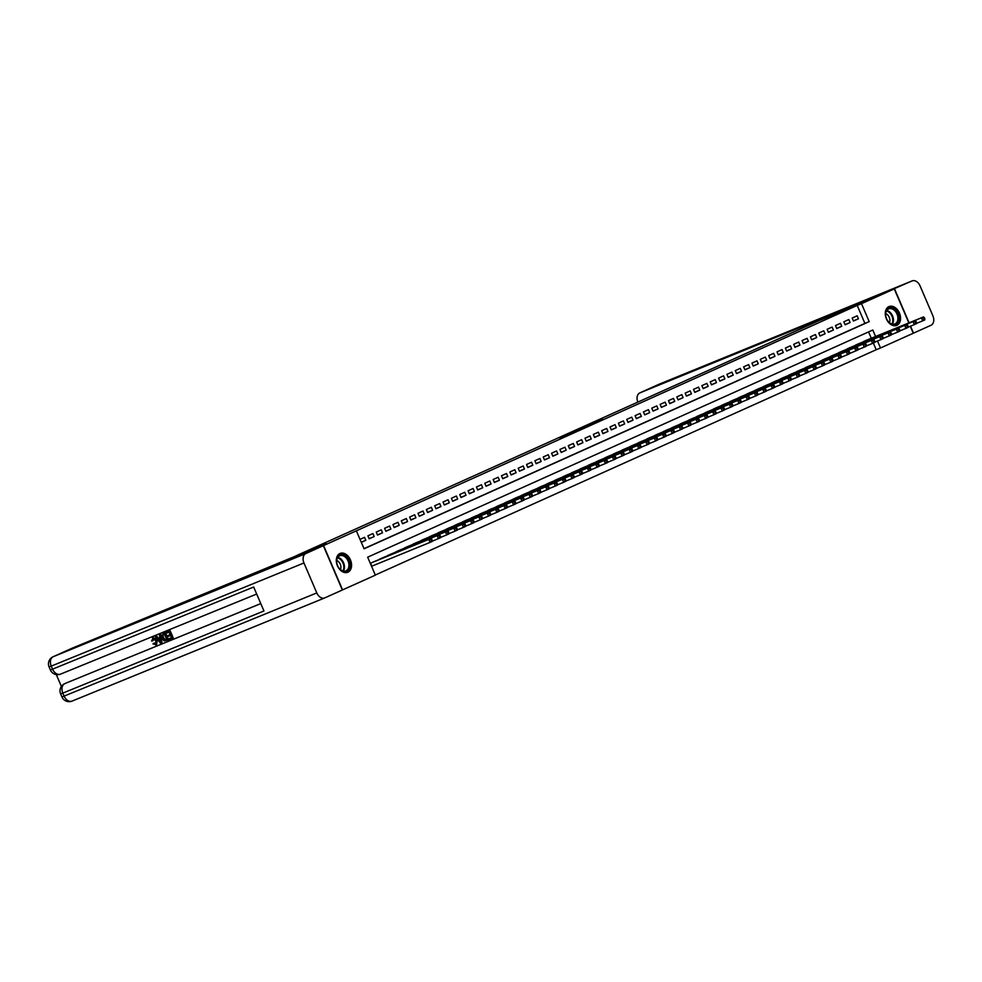 <?xml version="1.0" encoding="UTF-8"?>
<svg xmlns="http://www.w3.org/2000/svg" width="982" height="982" viewBox="0 0 982 982"><rect width="100%" height="100%" fill="white"/><g stroke="black" fill="none" stroke-linecap="round" stroke-linejoin="round"><path stroke-width="1.47" d="M559.789 437.862L575.501 431.466L559.789 437.862M896.922 325.312A10.164 7.144 -112.2 0 1 896.762 325.386A10.164 7.144 -112.2 0 1 886.353 318.782A10.164 7.144 -112.2 0 1 888.906 306.617A10.164 7.144 -112.2 0 1 889.078 306.556A10.164 7.144 -112.2 0 1 899.475 313.148A10.164 7.144 -112.2 0 1 896.922 325.312M347.947 572.187A10.164 7.144 -112.2 0 1 347.788 572.26A10.164 7.144 -112.2 0 1 337.378 565.657A10.164 7.144 -112.2 0 1 339.932 553.504A10.164 7.144 -112.2 0 1 340.091 553.431A10.164 7.144 -112.2 0 1 350.5 560.035A10.164 7.144 -112.2 0 1 347.947 572.187M602.457 418.897L586.843 425.672L602.432 418.872M72.287 648.132A7.819 5.573 65.8 0 1 72.41 648.071A7.819 5.573 65.8 0 1 72.533 648.022L53.212 656.712L305.881 553.529A7.819 5.487 67.8 0 0 303.954 562.968L316.793 592.919A7.819 5.487 67.8 0 0 324.76 597.903A7.819 5.487 67.8 0 0 324.882 597.854L342.583 589.887L323.581 545.562L302.1 554.339L326.11 543.537L296.024 555.824L818.706 320.77L894.271 288.917L908.841 322.906M323.581 545.562L356.356 530.82L364.064 548.791L869.205 321.63L861.496 303.659L894.271 288.917M364.003 548.643L864.909 323.385L857.2 305.414L356.356 530.82M857.2 305.414L861.496 303.659M572.69 432.068L588.23 425.734L572.776 432.276M574.102 431.405L600.972 420.001L574.102 431.405M361.302 542.359L365.832 540.321L364.555 537.326L360.013 539.363M372.902 533.57L367.894 535.816L369.171 538.811L374.179 536.565L372.902 533.57M381.249 529.814L376.241 532.072L377.53 535.067L382.538 532.809L381.249 529.814M389.596 526.057L384.588 528.316L385.877 531.311L390.885 529.053L389.596 526.057M397.943 522.301L392.935 524.56L394.224 527.555L399.232 525.296L397.943 522.301M406.303 518.545L401.294 520.804L402.571 523.799L407.579 521.54L406.303 518.545M414.65 514.789L409.641 517.048L410.918 520.043L415.926 517.784L414.65 514.789M422.997 511.045L417.988 513.291L419.277 516.287L424.285 514.04L422.997 511.045M431.344 507.289L426.335 509.535L427.624 512.53L432.632 510.284L431.344 507.289M439.69 503.533L434.682 505.779L435.971 508.774L440.979 506.528L439.69 503.533M448.05 499.777L443.042 502.023L444.318 505.018L449.326 502.772L448.05 499.777M456.397 496.02L451.389 498.279L452.665 501.274L457.673 499.016L456.397 496.02M464.744 492.264L459.736 494.523L461.024 497.518L466.033 495.259L464.744 492.264M473.091 488.508L468.083 490.767L469.371 493.762L474.38 491.503L473.091 488.508M481.438 484.752L476.43 487.011L477.718 490.006L482.727 487.747L481.438 484.752M489.797 480.996L484.789 483.254L486.065 486.25L491.074 483.991L489.797 480.996M498.144 477.252L493.136 479.498L494.412 482.493L499.421 480.247L498.144 477.252M506.491 473.496L501.483 475.742L502.772 478.737L507.78 476.491L506.491 473.496M514.838 469.74L509.83 471.986L511.119 474.981L516.127 472.735L514.838 469.74M523.185 465.984L518.177 468.23L519.466 471.225L524.474 468.979L523.185 465.984M531.544 462.227L526.536 464.486L527.813 467.481L532.821 465.223L531.544 462.227M539.891 458.471L534.883 460.73L536.16 463.725L541.168 461.466L539.891 458.471M548.238 454.715L543.23 456.974L544.519 459.969L549.527 457.71L548.238 454.715M556.585 450.959L551.577 453.218L552.866 456.213L557.874 453.954L556.585 450.959M564.932 447.203L559.924 449.461L561.213 452.457L566.221 450.198L564.932 447.203M573.292 443.459L568.283 445.705L569.56 448.7L574.568 446.454L573.292 443.459M581.639 439.703L576.63 441.949L577.907 444.944L582.915 442.698L581.639 439.703M589.986 435.947L584.977 438.193L586.266 441.188L591.274 438.942L589.986 435.947M598.333 432.19L593.324 434.437L594.613 437.432L599.621 435.186L598.333 432.19M606.68 428.434L601.671 430.693L602.96 433.688L607.968 431.429L606.68 428.434M615.039 424.678L610.031 426.937L611.307 429.932L616.315 427.673L615.039 424.678M623.386 420.922L618.378 423.181L619.654 426.176L624.662 423.917L623.386 420.922M631.733 417.166L626.725 419.424L628.014 422.42L633.022 420.161L631.733 417.166M640.08 413.41L635.072 415.668L636.361 418.663L641.369 416.405L640.08 413.41M648.427 409.666L643.419 411.912L644.708 414.907L649.716 412.661L648.427 409.666M656.786 405.91L651.778 408.156L653.055 411.151L658.063 408.905L656.786 405.91M665.133 402.154L660.125 404.4L661.402 407.395L666.41 405.149L665.133 402.154M673.48 398.397L668.472 400.644L669.749 403.639L674.769 401.392L673.48 398.397M681.827 394.641L676.819 396.888L678.108 399.883L683.116 397.636L681.827 394.641M690.174 390.885L685.166 393.144L686.455 396.139L691.463 393.88L690.174 390.885M698.533 387.129L693.525 389.388L694.802 392.383L699.81 390.124L698.533 387.129M706.88 383.373L701.872 385.631L703.149 388.627L708.157 386.368L706.88 383.373M715.227 379.617L710.219 381.875L711.496 384.87L716.516 382.612L715.227 379.617M723.574 375.861L718.566 378.119L719.855 381.114L724.863 378.856L723.574 375.861M731.921 372.117L726.913 374.363L728.202 377.358L733.21 375.112L731.921 372.117M740.281 368.36L735.273 370.607L736.549 373.602L741.557 371.356L740.281 368.36M748.628 364.604L743.62 366.851L744.896 369.846L749.904 367.599L748.628 364.604M756.975 360.848L751.966 363.095L753.243 366.09L758.264 363.843L756.975 360.848M765.322 357.092L760.313 359.351L761.602 362.346L766.611 360.087L765.322 357.092M773.669 353.336L768.661 355.594L769.949 358.59L774.958 356.331L773.669 353.336M782.028 349.58L777.02 351.838L778.296 354.833L783.305 352.575L782.028 349.58M790.375 345.824L785.367 348.082L786.643 351.077L791.652 348.819L790.375 345.824M798.722 342.067L793.714 344.326L794.99 347.321L800.011 345.063L798.722 342.067M807.069 338.324L802.061 340.57L803.35 343.565L808.358 341.319L807.069 338.324M815.416 334.567L810.408 336.814L811.697 339.809L816.705 337.562L815.416 334.567M823.775 330.811L818.767 333.058L820.044 336.053L825.052 333.806L823.775 330.811M832.122 327.055L827.114 329.301L828.391 332.297L833.399 330.05L832.122 327.055M840.469 323.299L835.461 325.558L836.738 328.553L841.758 326.294L840.469 323.299M848.816 319.543L843.808 321.801L845.097 324.797L850.105 322.538L848.816 319.543M853.444 321.04L858.452 318.782L857.163 315.787L852.155 318.045L853.444 321.04M375.296 575.01L876.202 349.739L873.329 343.049M871.279 338.238L868.567 331.916M432.252 540.382L431.736 539.179L430.902 539.56L431.417 540.763L432.252 540.382L432.141 541.45L430.055 542.395L372.559 565.878M374.842 561.336L370.288 563.324M378.23 559.949L383.189 557.58M386.577 556.193L391.536 553.823M394.936 552.436L399.895 550.067M403.283 548.692L408.242 546.311M411.63 544.936L416.589 542.567M419.977 541.18L424.936 538.811M428.324 537.424L433.283 535.055M436.683 533.668L441.642 531.299M445.03 529.912L449.989 527.543M453.377 526.156L458.336 523.787M461.724 522.399L466.683 520.03M470.071 518.643L475.03 516.274M478.43 514.899L483.39 512.518M486.777 511.143L491.737 508.774M495.124 507.387L500.083 505.018M503.471 503.631L508.43 501.262M511.818 499.875L516.778 497.506M520.178 496.119L525.137 493.75M528.525 492.363L533.484 489.993M536.872 488.606L541.806 486.188M545.219 484.85L550.178 482.481M553.566 481.094L558.525 478.725M561.925 477.35L566.884 474.969M570.272 473.594L575.231 471.225M578.619 469.838L583.578 467.469M586.966 466.082L591.9 463.664M595.313 462.326L600.272 459.957M603.672 458.569L608.631 456.2M612.019 454.813L616.978 452.444M620.366 451.057L625.325 448.688M628.713 447.301L633.672 444.932M637.06 443.557L642.019 441.176M645.419 439.801L650.379 437.432M653.767 436.045L658.726 433.676M662.114 432.289L667.073 429.92M670.461 428.533L675.42 426.163M678.808 424.776L683.754 422.358M687.167 421.02L692.126 418.651M695.514 417.264L700.473 414.895M703.861 413.508L708.82 411.139M712.208 409.764L717.167 407.383M720.555 406.008L725.514 403.639M728.914 402.252L733.873 399.883M737.261 398.496L742.22 396.127M745.608 394.739L750.567 392.37M753.955 390.983L758.914 388.614M762.302 387.227L767.261 384.858M770.661 383.471L775.596 381.053M779.008 379.715L783.967 377.346M787.355 375.971L792.314 373.59M795.702 372.215L800.661 369.846M804.049 368.459L809.008 366.09M812.409 364.703L817.368 362.333M820.756 360.946L825.715 358.577M829.103 357.19L834.062 354.821M837.45 353.434L842.409 351.065M845.797 349.678L850.756 347.309M854.156 345.922L859.115 343.553M862.503 342.166L867.462 339.797M910.277 326.27L913.272 333.254L880.498 347.984L877.515 341.024M876.202 349.739L880.498 347.984M875.576 336.495L872.802 330.013L367.661 557.187L375.357 575.157L342.583 589.887M864.909 323.385L869.205 321.63M365.832 540.321L361.229 542.199M374.179 536.565L369.097 538.639M382.538 532.809L377.444 534.883M390.885 529.053L385.803 531.127M399.232 525.296L394.15 527.371M407.579 521.54L402.497 523.627M415.926 517.784L410.844 519.871M424.285 514.04L419.191 516.115M432.632 510.284L427.551 512.358M440.979 506.528L435.898 508.602M449.326 502.772L444.245 504.846M457.673 499.016L452.592 501.09M466.033 495.259L460.939 497.334M474.38 491.503L469.298 493.578M482.727 487.747L477.645 489.834M491.074 483.991L485.992 486.078M499.421 480.247L494.339 482.322M507.78 476.491L502.686 478.565M516.127 472.735L511.045 474.809M524.474 468.979L519.392 471.053M532.821 465.223L527.739 467.297M541.168 461.466L536.086 463.541M549.527 457.71L544.433 459.785M557.874 453.954L552.792 456.041M566.221 450.198L561.139 452.285M574.568 446.454L569.486 448.529M582.915 442.698L577.833 444.772M591.274 438.942L586.18 441.016M599.621 435.186L594.54 437.26M607.968 431.429L602.887 433.504M616.315 427.673L611.234 429.748M624.662 423.917L619.581 425.992M633.022 420.161L627.928 422.235M641.369 416.405L636.287 418.492M649.716 412.661L644.634 414.735M658.063 408.905L652.981 410.979M666.41 405.149L661.328 407.223M674.769 401.392L669.675 403.467M683.116 397.636L678.034 399.711M691.463 393.88L686.381 395.955M699.81 390.124L694.728 392.199M708.157 386.368L703.075 388.442M716.516 382.612L711.422 384.698M724.863 378.856L719.781 380.942M733.21 375.112L728.128 377.186M741.557 371.356L736.475 373.43M749.904 367.599L744.822 369.674M758.264 363.843L753.169 365.918M766.611 360.087L761.529 362.162M774.958 356.331L769.876 358.405M783.305 352.575L778.223 354.649M791.652 348.819L786.57 350.905M800.011 345.063L794.917 347.149M808.358 341.319L803.276 343.393M816.705 337.562L811.623 339.637M825.052 333.806L819.97 335.881M833.399 330.05L828.317 332.125M841.758 326.294L836.664 328.369M850.105 322.538L845.023 324.612M858.452 318.782L853.37 320.856M563.435 436.241L580.202 429.281L563.435 436.241M582.289 427.857L576.95 430.202L582.289 427.857M371.27 562.882L428.766 539.4L373.356 561.937M431.417 540.763L430.055 542.395L428.766 539.4L430.902 539.56M430.853 538.455L431.736 539.179M349.076 568.86A8.801 6.174 -112.2 0 1 338.176 566.798A8.801 6.174 -112.2 0 1 337.059 564.061A8.801 6.174 -112.2 0 1 337.44 557.395A8.801 6.174 -112.2 0 1 346.401 556.892A8.801 6.174 -112.2 0 1 349.076 568.86M338.152 566.749A8.151 5.72 67.8 0 0 345.91 570.849A8.151 5.72 67.8 0 0 348.217 568.615A8.151 5.72 67.8 0 0 347.088 559.175A8.151 5.72 67.8 0 0 339.747 555.763A8.151 5.72 67.8 0 0 337.44 557.997A8.151 5.72 67.8 0 0 337.072 564.122M347.076 572.481L347.014 572.506A10.102 7.095 67.8 0 0 347.076 572.481A10.102 7.095 67.8 0 0 349.936 569.707A10.102 7.095 67.8 0 0 348.536 558.009A10.102 7.095 67.8 0 0 339.428 553.774A10.102 7.095 67.8 0 0 339.367 553.799M340.435 569.56A5.806 4.075 67.8 0 0 336.74 560.513M898.051 321.986A8.801 6.174 -112.2 0 1 887.151 319.911A8.801 6.174 -112.2 0 1 886.034 317.186A8.801 6.174 -112.2 0 1 886.415 310.508A8.801 6.174 -112.2 0 1 895.375 310.005A8.801 6.174 -112.2 0 1 898.051 321.986M887.127 319.862A8.151 5.72 67.8 0 0 894.884 323.962A8.151 5.72 67.8 0 0 897.192 321.728A8.151 5.72 67.8 0 0 896.063 312.301A8.151 5.72 67.8 0 0 888.722 308.876A8.151 5.72 67.8 0 0 886.415 311.11A8.151 5.72 67.8 0 0 886.046 317.235M896.05 325.594L895.989 325.619A10.102 7.095 67.8 0 0 896.05 325.594A10.102 7.095 67.8 0 0 898.911 322.832A10.102 7.095 67.8 0 0 897.511 311.134A10.102 7.095 67.8 0 0 888.415 306.9A10.102 7.095 67.8 0 0 888.342 306.924L888.415 306.9M889.41 322.673A5.806 4.075 67.8 0 0 885.715 313.626M153.732 638.3L153.057 640.681L151.559 641.05L153.302 637.49L157.304 640.252L156.543 644.83L152.934 643.885L154.235 643.063L156.163 644.02M159.501 635.096L160.938 634.482L161.969 642.51L160.483 643.149L155.352 636.79L156.126 636.483L157.66 638.447L159.857 637.551L159.501 635.096L160.275 634.789L161.306 642.805M155.352 636.79L156.789 636.176L158.323 638.153L159.857 637.527M166.375 632.261L170.144 630.726L173.225 637.907L168.929 639.699L168.573 638.865L171.469 637.662L170.537 635.464L167.824 636.582L167.468 635.747L170.168 634.618L169.113 632.15L166.068 633.39L166.375 632.261M56.318 674.609L61.387 686.443M65.757 683.214A7.819 5.573 65.8 0 1 65.892 683.153A7.819 5.573 65.8 0 1 66.015 683.104L260.782 603.611M260.77 603.574L66.015 683.104M163.307 633.525L165.393 632.666L168.474 639.859L164.117 640.939L162.042 638.325L162.877 633.721L164.718 632.973L167.799 640.154M305.881 553.529L323.336 545.673L301.855 554.449L326.024 543.586L72.533 648.022M324.637 597.952L72.202 701.038A7.819 5.487 -112.2 0 1 72.079 701.087A7.819 5.487 -112.2 0 1 64.112 696.103L62.836 693.108L263.949 610.976L253.675 587.015L52.562 669.147L51.285 666.152A7.819 5.487 -112.2 0 1 53.212 656.712A7.819 5.573 -114.2 0 0 53.077 656.762A7.819 7.819 0 0 0 49.1 666.987L50.389 669.982L52.562 669.147A7.819 5.487 -112.2 0 0 60.528 674.131A7.819 5.487 -112.2 0 0 60.651 674.082L256.683 594.036L60.528 674.131A7.819 7.819 0 0 1 50.389 669.982M323.336 545.673L342.337 589.998M165.713 632.568L170.144 630.726M167.468 635.747L170.181 634.642M168.573 638.865L171.482 637.686M169.481 631.021L172.562 638.214M163.282 634.532L162.288 635.538L162.779 638.042L164.755 640.252L165.676 640.055L166.719 639.626L164.35 634.09L163.159 634.581M164.718 632.973L165.393 632.666M163.957 634.225L162.951 635.231L163.454 637.748L165.43 639.945L166.707 639.601M162.288 635.538L162.951 635.231M162.779 638.042L163.454 637.748M164.755 640.252L165.43 639.945M165.676 640.055L166.339 639.748M160.324 640.681L159.992 638.472L158.237 639.196L160.532 642.154L158.924 638.914M160.275 634.789L160.938 634.482M157.66 638.447L158.323 638.153M156.126 636.483L156.789 636.176M153.56 643.37L155.487 644.315L155.905 640.853L153.02 638.607M153.057 638.595L152.382 640.988M153.253 637.514L152.591 637.821L156.629 640.559L157.304 640.252M156.629 640.559L155.807 645.162M910.535 326.159L913.518 333.131L930.973 325.288A7.819 5.487 67.8 0 0 932.9 315.848L920.06 285.897A7.819 5.487 67.8 0 0 912.094 280.913A7.819 5.487 67.8 0 0 911.971 280.962L848.865 308.458L818.779 320.733L828.673 316.032L819.589 319.481L639.969 392.837A7.819 5.573 -114.2 0 0 639.834 392.898A7.819 5.573 -114.2 0 0 637.87 402.092M909.087 322.796L894.528 288.806M440.599 536.626L440.083 535.436L439.249 535.804L439.764 537.007L440.599 536.626L440.488 537.706L438.402 538.639L437.113 535.644L439.212 534.711L381.703 558.181M432.166 541.192L438.402 538.639L439.764 537.007M379.617 559.126L437.113 535.644L439.249 535.804M439.212 534.711L440.083 535.436M448.946 532.87L448.43 531.679L447.596 532.048L448.111 533.251L448.946 532.87L448.835 533.95L446.749 534.883L445.472 531.888L447.559 530.955L390.063 554.437M440.513 537.436L446.749 534.883L448.111 533.251M387.976 555.37L445.472 531.888L447.596 532.048M447.559 530.955L448.43 531.679M457.293 529.114L456.777 527.923L455.943 528.291L456.458 529.494L457.293 529.114L457.195 530.194L455.096 531.127L453.819 528.132L455.906 527.199L398.41 550.681M448.86 533.68L455.096 531.127L456.458 529.494M396.323 551.614L453.819 528.132L455.943 528.291M455.906 527.199L456.777 527.923M465.64 525.358L465.137 524.167L464.29 524.535L464.805 525.738L465.64 525.358L465.542 526.438L463.455 527.371L462.166 524.376L464.253 523.443L406.757 546.925M457.219 529.924L463.455 527.371L464.805 525.738M404.67 547.858L462.166 524.376L464.29 524.535M464.253 523.443L465.137 524.167M473.999 521.614L473.484 520.411L472.649 520.791L473.164 521.982L473.999 521.614L473.889 522.682L471.802 523.615L470.513 520.62L472.6 519.687L415.104 543.169M465.566 526.168L471.802 523.615L473.164 521.982M413.017 544.102L470.513 520.62L472.649 520.791M472.6 519.687L473.484 520.411M482.346 517.858L481.831 516.655L480.996 517.035L481.511 518.226L482.346 517.858L482.236 518.926L480.149 519.871L478.86 516.876L480.959 515.931L423.451 539.413M473.913 522.412L480.149 519.871L481.511 518.226M421.364 540.346L478.86 516.876L480.996 517.035M480.959 515.931L481.831 516.655M490.693 514.102L490.178 512.899L489.343 513.279L489.858 514.47L490.693 514.102L490.583 515.169L488.496 516.115L487.219 513.12L489.306 512.174L431.81 535.656M482.26 518.656L488.496 516.115L489.858 514.47M429.723 536.602L487.219 513.12L489.343 513.279M489.306 512.174L490.178 512.899M499.04 510.345L498.525 509.142L497.69 509.523L498.205 510.714L499.04 510.345L498.942 511.413L496.843 512.358L495.566 509.363L497.653 508.418L440.157 531.9M490.607 514.899L496.843 512.358L498.205 510.714M438.07 532.845L495.566 509.363L497.69 509.523M497.653 508.418L498.525 509.142M507.387 506.589L506.884 505.386L506.037 505.767L506.552 506.97L507.387 506.589L507.289 507.657L505.202 508.602L503.913 505.607L506 504.662L448.504 528.144M498.966 511.143L505.202 508.602L506.552 506.97M446.417 529.089L503.913 505.607L506.037 505.767M506 504.662L506.884 505.386M515.746 502.833L515.231 501.642L514.396 502.011L514.912 503.214L515.746 502.833L515.636 503.913L513.549 504.846L512.26 501.851L514.347 500.918L456.851 524.388M507.313 507.387L513.549 504.846L514.912 503.214M454.764 525.333L512.26 501.851L514.396 502.011M514.347 500.918L515.231 501.642M524.093 499.077L523.578 497.886L522.743 498.255L523.259 499.457L524.093 499.077L523.983 500.157L521.896 501.09L520.607 498.095L522.706 497.162L465.198 520.644M515.66 503.643L521.896 501.09L523.259 499.457M463.111 521.577L520.607 498.095L522.743 498.255M522.706 497.162L523.578 497.886M532.44 495.321L531.925 494.13L531.09 494.498L531.606 495.701L532.44 495.321L532.33 496.401L530.243 497.334L528.967 494.339L531.053 493.406L473.557 516.888M524.007 499.887L530.243 497.334L531.606 495.701M471.47 517.821L528.967 494.339L531.09 494.498M531.053 493.406L531.925 494.13M540.787 491.565L540.272 490.374L539.437 490.742L539.953 491.945L540.787 491.565L540.689 492.645L538.59 493.578L537.314 490.583L539.4 489.65L481.904 513.132M532.354 496.131L538.59 493.578L539.953 491.945M479.817 514.065L537.314 490.583L539.437 490.742M539.4 489.65L540.272 490.374M549.134 487.821L548.631 486.618L547.784 486.998L548.3 488.189L549.134 487.821L549.036 488.889L546.949 489.822L545.661 486.827L547.747 485.894L490.251 509.376M540.714 492.375L546.949 489.822L548.3 488.189M488.164 510.309L545.661 486.827L547.784 486.998M547.747 485.894L548.631 486.618M557.494 484.065L556.978 482.862L556.143 483.242L556.659 484.433L557.494 484.065L557.383 485.133L555.296 486.078L554.008 483.083L556.094 482.137L498.598 505.62M549.061 488.619L555.296 486.078L556.659 484.433M496.511 506.552L554.008 483.083L556.143 483.242M556.094 482.137L556.978 482.862M565.841 480.308L565.325 479.106L564.49 479.486L565.006 480.677L565.841 480.308L565.73 481.376L563.643 482.322L562.355 479.326L564.454 478.381L506.945 501.863M557.408 484.863L563.643 482.322L565.006 480.677M504.858 502.809L562.355 479.326L564.49 479.486M564.454 478.381L565.325 479.106M574.188 476.552L573.672 475.349L572.837 475.73L573.353 476.921L574.188 476.552L574.077 477.62L571.99 478.565L570.714 475.57L572.801 474.625L515.305 498.107M565.755 481.106L571.99 478.565L573.353 476.921M513.218 499.052L570.714 475.57L572.837 475.73M572.801 474.625L573.672 475.349M582.535 472.796L582.019 471.593L581.184 471.974L581.7 473.177L582.535 472.796L582.436 473.864L580.337 474.809L579.061 471.814L581.148 470.869L523.652 494.351M574.102 477.35L580.337 474.809L581.7 473.177M521.565 495.296L579.061 471.814L581.184 471.974M581.148 470.869L582.019 471.593M590.882 469.04L590.378 467.837L589.531 468.218L590.047 469.421L590.882 469.04L590.783 470.12L588.697 471.053L587.408 468.058L589.495 467.125L531.999 490.595M582.461 473.594L588.697 471.053L590.047 469.421M529.912 491.54L587.408 468.058L589.531 468.218M589.495 467.125L590.378 467.837M599.241 465.284L598.725 464.093L597.891 464.461L598.406 465.664L599.241 465.284L599.13 466.364L597.044 467.297L595.755 464.302L597.842 463.369L540.346 486.851M590.808 469.85L597.044 467.297L598.406 465.664M538.259 487.784L595.755 464.302L597.891 464.461M597.842 463.369L598.725 464.093M607.588 461.528L607.072 460.337L606.238 460.705L606.753 461.908L607.588 461.528L607.477 462.608L605.391 463.541L604.102 460.546L606.201 459.613L548.692 483.095M599.155 466.094L605.391 463.541L606.753 461.908M546.606 484.028L604.102 460.546L606.238 460.705M606.201 459.613L607.072 460.337M615.935 457.772L615.419 456.581L614.585 456.949L615.1 458.152L615.935 457.772L615.824 458.852L613.738 459.785L612.461 456.79L614.548 455.857L557.052 479.339M607.502 462.338L613.738 459.785L615.1 458.152M554.965 480.272L612.461 456.79L614.585 456.949M614.548 455.857L615.419 456.581M624.282 454.028L623.766 452.825L622.932 453.205L623.447 454.396L624.282 454.028L624.184 455.096L622.085 456.029L620.808 453.033L622.895 452.101L565.399 475.583M615.849 458.582L622.085 456.029L623.447 454.396M563.312 476.515L620.808 453.033L622.932 453.205M622.895 452.101L623.766 452.825M632.629 450.272L632.126 449.069L631.279 449.449L631.794 450.64L632.629 450.272L632.531 451.339L630.444 452.285L629.155 449.29L631.242 448.344L573.746 471.826M624.208 454.826L630.444 452.285L631.794 450.64M571.659 472.759L629.155 449.29L631.279 449.449M631.242 448.344L632.126 449.069M640.988 446.515L640.473 445.312L639.638 445.693L640.154 446.884L640.988 446.515L640.878 447.583L638.791 448.529L637.502 445.533L639.589 444.588L582.093 468.07M632.555 451.069L638.791 448.529L640.154 446.884M580.006 469.015L637.502 445.533L639.638 445.693M639.589 444.588L640.473 445.312M649.335 442.759L648.82 441.556L647.985 441.937L648.501 443.127L649.335 442.759L649.225 443.827L647.138 444.772L645.849 441.777L647.948 440.832L590.44 464.314M640.902 447.313L647.138 444.772L648.501 443.127M588.353 465.259L645.849 441.777L647.985 441.937M647.948 440.832L648.82 441.556M657.682 439.003L657.167 437.8L656.332 438.181L656.848 439.384L657.682 439.003L657.572 440.071L655.485 441.016L654.208 438.021L656.295 437.076L598.799 460.558M649.249 443.557L655.485 441.016L656.848 439.384M596.712 461.503L654.208 438.021L656.332 438.181M656.295 437.076L657.167 437.8M666.029 435.247L665.514 434.044L664.679 434.425L665.195 435.627L666.029 435.247L665.919 436.315L663.832 437.26L662.555 434.265L664.642 433.32L607.146 456.802M657.596 439.801L663.832 437.26L665.195 435.627M605.059 457.747L662.555 434.265L664.679 434.425M664.642 433.32L665.514 434.044M674.376 431.491L673.861 430.3L673.026 430.668L673.542 431.871L674.376 431.491L674.278 432.571L672.191 433.504L670.902 430.509L672.989 429.576L615.493 453.046M665.956 436.057L672.191 433.504L673.542 431.871M613.406 453.991L670.902 430.509L673.026 430.668M672.989 429.576L673.861 430.3M682.736 427.735L682.22 426.544L681.385 426.912L681.901 428.115L682.736 427.735L682.625 428.815L680.538 429.748L679.249 426.753L681.336 425.82L623.84 449.302M674.303 432.301L680.538 429.748L681.901 428.115M621.753 450.235L679.249 426.753L681.385 426.912M681.336 425.82L682.22 426.544M691.082 423.978L690.567 422.788L689.732 423.156L690.248 424.359L691.082 423.978L690.972 425.059L688.885 425.992L687.596 422.997L689.695 422.064L632.187 445.546M682.65 428.545L688.885 425.992L690.248 424.359M630.1 446.479L687.596 422.997L689.732 423.156M689.695 422.064L690.567 422.788M699.429 420.222L698.914 419.032L698.079 419.4L698.595 420.603L699.429 420.222L699.319 421.303L697.232 422.235L695.956 419.24L698.042 418.307L640.546 441.79M690.997 424.789L697.232 422.235L698.595 420.603M638.46 442.722L695.956 419.24L698.079 419.4M698.042 418.307L698.914 419.032M707.777 416.478L707.261 415.276L706.426 415.656L706.942 416.847L707.777 416.478L707.666 417.546L705.579 418.492L704.303 415.496L706.389 414.551L648.893 438.033M699.344 421.033L705.579 418.492L706.942 416.847M646.807 438.966L704.303 415.496L706.426 415.656M706.389 414.551L707.261 415.276M716.124 412.722L715.608 411.519L714.773 411.9L715.289 413.091L716.124 412.722L716.025 413.79L713.939 414.735L712.65 411.74L714.736 410.795L657.24 434.277M707.703 417.276L713.939 414.735L715.289 413.091M655.154 435.21L712.65 411.74L714.773 411.9M714.736 410.795L715.608 411.519M724.483 408.966L723.967 407.763L723.133 408.144L723.648 409.334L724.483 408.966L724.372 410.034L722.286 410.979L720.997 407.984L723.083 407.039L665.587 430.521M716.05 413.52L722.286 410.979L723.648 409.334M663.501 431.466L720.997 407.984L723.133 408.144M723.083 407.039L723.967 407.763M732.83 405.21L732.314 404.007L731.48 404.388L731.995 405.591L732.83 405.21L732.719 406.278L730.633 407.223L729.344 404.228L731.443 403.283L673.934 426.765M724.397 409.764L730.633 407.223L731.995 405.591M671.848 427.71L729.344 404.228L731.48 404.388M731.443 403.283L732.314 404.007M741.177 401.454L740.661 400.251L739.827 400.631L740.342 401.834L741.177 401.454L741.066 402.522L738.98 403.467L737.703 400.472L739.79 399.527L682.294 423.009M732.744 406.008L738.98 403.467L740.342 401.834M680.207 423.954L737.703 400.472L739.827 400.631M739.79 399.527L740.661 400.251M749.524 397.698L749.008 396.507L748.174 396.875L748.689 398.078L749.524 397.698L749.413 398.778L747.327 399.711L746.05 396.716L748.137 395.783L690.641 419.253M741.091 402.252L747.327 399.711L748.689 398.078M688.554 420.198L746.05 396.716L748.174 396.875M748.137 395.783L749.008 396.507M757.871 393.942L757.355 392.751L756.521 393.119L757.036 394.322L757.871 393.942L757.773 395.022L755.686 395.955L754.397 392.96L756.484 392.027L698.988 415.509M749.45 398.508L755.686 395.955L757.036 394.322M696.901 416.442L754.397 392.96L756.521 393.119M756.484 392.027L757.355 392.751M766.23 390.185L765.714 388.995L764.88 389.363L765.383 390.566L766.23 390.185L766.12 391.266L764.033 392.199L762.744 389.203L764.831 388.271L707.335 411.753M757.797 394.752L764.033 392.199L765.383 390.566M705.248 412.685L762.744 389.203L764.88 389.363M764.831 388.271L765.714 388.995M774.577 386.429L774.062 385.239L773.227 385.607L773.742 386.81L774.577 386.429L774.467 387.509L772.38 388.442L771.091 385.447L773.19 384.514L715.682 407.996M766.144 390.996L772.38 388.442L773.742 386.81M713.595 408.929L771.091 385.447L773.227 385.607M773.19 384.514L774.062 385.239M782.924 382.685L782.409 381.482L781.574 381.863L782.089 383.054L782.924 382.685L782.814 383.753L780.727 384.686L779.45 381.691L781.537 380.758L724.041 404.24M774.491 387.239L780.727 384.686L782.089 383.054M721.954 405.173L779.45 381.691L781.574 381.863M781.537 380.758L782.409 381.482M791.271 378.929L790.756 377.726L789.921 378.107L790.436 379.298L791.271 378.929L791.161 379.997L789.074 380.942L787.797 377.947L789.884 377.002L732.388 400.484M782.838 383.483L789.074 380.942L790.436 379.298M730.301 401.417L787.797 377.947L789.921 378.107M789.884 377.002L790.756 377.726M799.618 375.173L799.103 373.97L798.268 374.351L798.783 375.541L799.618 375.173L799.52 376.241L797.433 377.186L796.144 374.191L798.231 373.246L740.735 396.728M791.197 379.727L797.433 377.186L798.783 375.541M738.648 397.673L796.144 374.191L798.268 374.351M798.231 373.246L799.103 373.97M807.977 371.417L807.462 370.214L806.627 370.595L807.13 371.785L807.977 371.417L807.867 372.485L805.78 373.43L804.491 370.435L806.578 369.49L749.082 392.972M799.544 375.971L805.78 373.43L807.13 371.785M746.995 393.917L804.491 370.435L806.627 370.595M806.578 369.49L807.462 370.214M816.324 367.661L815.809 366.458L814.974 366.838L815.49 368.041L816.324 367.661L816.214 368.729L814.127 369.674L812.838 366.679L814.937 365.734L757.429 389.216M807.891 372.215L814.127 369.674L815.49 368.041M755.342 390.161L812.838 366.679L814.974 366.838M814.937 365.734L815.809 366.458M824.671 363.905L824.156 362.714L823.321 363.082L823.837 364.285L824.671 363.905L824.561 364.985L822.474 365.918L821.197 362.923L823.284 361.99L765.788 385.46M816.238 368.459L822.474 365.918L823.837 364.285M763.701 386.405L821.197 362.923L823.321 363.082M823.284 361.99L824.156 362.714M833.018 360.148L832.503 358.958L831.668 359.326L832.184 360.529L833.018 360.148L832.908 361.229L830.821 362.162L829.544 359.167L831.631 358.234L774.135 381.716M824.585 364.715L830.821 362.162L832.184 360.529M772.048 382.649L829.544 359.167L831.668 359.326M831.631 358.234L832.503 358.958M841.365 356.392L840.85 355.202L840.015 355.57L840.531 356.773L841.365 356.392L841.267 357.473L839.18 358.405L837.892 355.41L839.978 354.477L782.482 377.96M832.945 360.959L839.18 358.405L840.531 356.773M780.395 378.892L837.892 355.41L840.015 355.57M839.978 354.477L840.85 355.202M849.725 352.636L849.209 351.446L848.374 351.814L848.878 353.017L849.725 352.636L849.614 353.716L847.527 354.649L846.239 351.654L848.325 350.721L790.829 374.203M841.292 357.202L847.527 354.649L848.878 353.017M788.742 375.136L846.239 351.654L848.374 351.814M848.325 350.721L849.209 351.446M858.072 348.892L857.556 347.689L856.721 348.07L857.237 349.261L858.072 348.892L857.961 349.96L855.874 350.893L854.586 347.898L856.672 346.965L799.176 370.447M849.639 353.446L855.874 350.893L857.237 349.261M797.089 371.38L854.586 347.898L856.721 348.07M856.672 346.965L857.556 347.689M866.419 345.136L865.903 343.933L865.068 344.314L865.584 345.504L866.419 345.136L866.308 346.204L864.221 347.149L862.945 344.154L865.032 343.209L807.535 366.691M857.986 349.69L864.221 347.149L865.584 345.504M805.449 367.624L862.945 344.154L865.068 344.314M865.032 343.209L865.903 343.933M874.766 341.38L874.25 340.177L873.415 340.558L873.931 341.748L874.766 341.38L874.655 342.448L872.568 343.393L871.292 340.398L873.379 339.453L815.882 362.935M866.333 345.934L872.568 343.393L873.931 341.748M813.796 363.88L871.292 340.398L873.415 340.558M873.379 339.453L874.25 340.177M883.113 337.624L882.597 336.421L881.762 336.801L882.278 337.992L883.113 337.624L883.014 338.692L880.928 339.637L879.639 336.642L881.726 335.697L824.229 359.179M874.692 342.178L880.928 339.637L882.278 337.992M822.143 360.124L879.639 336.642L881.762 336.801M881.726 335.697L882.597 336.421M891.472 333.868L890.956 332.665L890.122 333.045L890.625 334.248L891.472 333.868L891.361 334.936L889.275 335.881L887.986 332.886L890.073 331.941L832.576 355.423M883.039 338.422L889.275 335.881L890.625 334.248M830.49 356.368L887.986 332.886L890.122 333.045M890.073 331.941L890.956 332.665M899.819 330.112L899.303 328.909L898.469 329.289L898.984 330.492L899.819 330.112L899.708 331.192L897.622 332.125L896.333 329.13L898.42 328.197L840.923 351.666M891.386 334.666L897.622 332.125L898.984 330.492M838.837 352.612L896.333 329.13L898.469 329.289M898.42 328.197L899.303 328.909M908.166 326.355L907.65 325.165L906.816 325.533L907.331 326.736L908.166 326.355L908.055 327.436L905.969 328.369L904.692 325.373L906.779 324.441L849.283 347.923M899.733 330.922L905.969 328.369L907.331 326.736M847.196 348.856L904.692 325.373L906.816 325.533M906.779 324.441L907.65 325.165M916.513 322.599L915.997 321.409L915.163 321.777L915.678 322.98L916.513 322.599L916.402 323.679L914.316 324.612L913.039 321.617L915.126 320.684L857.63 344.166M908.08 327.166L914.316 324.612L915.678 322.98M855.543 345.099L913.039 321.617L915.163 321.777M915.126 320.684L915.997 321.409M924.86 318.843L924.344 317.652L923.51 318.021L924.025 319.224L924.86 318.843L924.762 319.923L922.675 320.856L921.386 317.861L923.473 316.928L865.977 340.41M916.439 323.409L922.675 320.856L924.025 319.224M863.89 341.343L921.386 317.861L923.51 318.021M923.473 316.928L924.344 317.652M371.871 566.16L370.595 563.189M337.796 557.383A8.151 5.72 -112.2 0 1 343.467 562.551A8.151 5.72 -112.2 0 1 343.737 570.444A8.151 5.72 -112.2 0 1 343.381 571.058M342.853 570.923A7.881 5.536 67.8 0 0 343.135 570.444A7.881 5.536 67.8 0 0 342.902 562.882A7.881 5.536 67.8 0 0 337.513 557.837M886.771 310.496A8.151 5.72 -112.2 0 1 892.442 315.676A8.151 5.72 -112.2 0 1 892.712 323.557A8.151 5.72 -112.2 0 1 892.356 324.17M891.84 324.035A7.881 5.536 67.8 0 0 892.11 323.557A7.881 5.536 67.8 0 0 891.877 316.008A7.881 5.536 67.8 0 0 886.488 310.963M303.954 562.968L49.1 666.987M65.892 683.153L64.64 683.717A7.819 5.573 -114.2 0 1 64.763 683.668A7.819 5.487 -112.2 0 0 62.836 693.108L60.651 693.943L61.94 696.938L64.112 696.103L316.793 592.919M159.55 640.878L160.213 640.571M819.909 320.23L819.589 319.481M911.971 280.962L659.29 384.146L639.969 392.837M324.76 597.903L72.079 701.087A7.819 7.819 0 0 1 61.94 696.938M64.64 683.717A7.819 7.819 0 0 0 60.651 693.943M72.41 648.071L53.077 656.762M912.094 280.913L659.413 384.097A7.819 7.819 0 0 0 659.168 384.208L639.834 392.898"/></g></svg>
